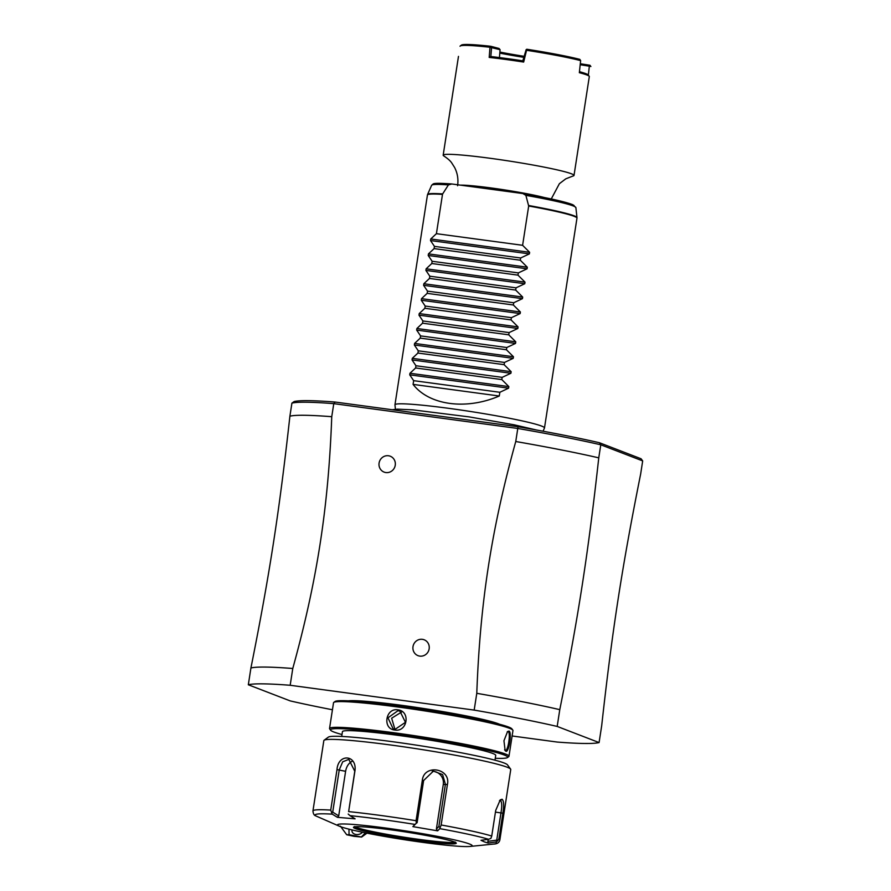 <?xml version="1.0" encoding="UTF-8"?>
<svg xmlns="http://www.w3.org/2000/svg" width="891" height="891" viewBox="0 0 891 891"><rect width="100%" height="100%" fill="white"/><g stroke="black" fill="none" stroke-linecap="round" stroke-linejoin="round"><path stroke-width="1.34" d="M512.113 735.977L557.22 742.058A179.681 11.706 -171.2 0 0 599.086 742.559L557.187 726.432A179.681 11.706 -171.2 0 0 474.179 710.094L290.176 685.279A179.681 11.706 -171.2 0 0 248.322 684.778L290.221 700.905A179.681 11.706 -171.2 0 0 332.432 709.759M499.405 724.205A78.497 5.112 -171.2 0 0 498.225 723.715A78.497 5.112 -171.2 0 0 422.1 708.256A78.497 5.112 -171.2 0 0 348.348 700.827M289.898 416.197A179.681 11.706 8.8 0 1 331.753 416.698L333.769 403.645A179.681 11.706 -171.2 0 0 291.914 403.133L289.898 416.197C279.228 512.37 269.55 574.884 250.917 667.994L248.322 684.778M290.176 685.279L292.771 668.495A179.681 11.706 -171.2 0 0 250.917 667.994M557.187 726.432L559.782 709.648A179.681 11.706 -171.2 0 0 476.785 693.309L474.179 710.094M331.753 416.698C328.4 507.625 317.129 580.409 292.771 668.495M335.105 402.041L333.769 403.645L517.782 428.46L518.061 426.722L335.105 402.041A177.799 11.583 -171.2 0 0 294.119 401.563L291.914 403.144M476.785 693.309C480.138 602.383 491.398 529.599 515.755 441.513L517.782 428.46A179.681 11.706 -171.2 0 1 600.779 444.787L642.678 460.914L641.063 458.765L599.398 442.727A177.799 11.583 -171.2 0 0 518.061 426.722M419.784 656.11A8.509 8.13 111.1 0 1 413.001 646.621A8.509 8.13 111.1 0 1 422.379 639.326A8.509 8.13 111.1 0 1 429.161 648.804A8.509 8.13 111.1 0 1 419.784 656.11M385.87 472.553A8.509 8.13 111.1 0 1 379.087 463.064A8.509 8.13 111.1 0 1 388.465 455.758A8.509 8.13 111.1 0 1 395.248 465.247A8.509 8.13 111.1 0 1 385.87 472.553M642.678 460.914L640.662 473.979C622.018 567.11 612.351 629.569 601.681 725.775L599.086 742.559M559.782 709.648C578.415 616.539 588.093 554.024 598.763 457.851L600.779 444.787L599.398 442.727M515.755 441.513A179.681 11.706 8.8 0 1 598.763 457.851M395.437 409.236L394.958 404.87A75.657 4.934 8.8 0 1 394.958 404.792A75.657 4.934 8.8 0 1 459.611 409.86A75.657 4.934 8.8 0 1 541.55 426.054A75.657 4.934 8.8 0 1 544.49 427.936A75.657 4.934 8.8 0 1 544.468 428.025L543.053 431.211M442.671 193.915L442.493 194.383A75.657 4.934 -171.2 0 0 427.435 195.006L427.602 194.45A75.59 4.923 8.8 0 1 442.671 193.915L448.407 184.916A72.995 4.756 -171.2 0 0 431.645 185.283L427.602 194.45M413.079 384.389L499.272 396.016C466.071 410.283 429.217 405.316 413.079 384.389L413.658 380.657L409.726 374.844L409.971 373.262L415.618 367.972L415.963 365.744L412.043 359.931L412.288 358.338L417.935 353.048L418.28 350.82L414.348 345.006L414.593 343.425L420.24 338.123L420.585 335.896L416.654 330.082L416.899 328.501L422.546 323.199L422.891 320.972L418.97 315.158L419.215 313.576L424.862 308.286L425.207 306.059L421.276 300.245L421.521 298.652L427.168 293.362L427.513 291.134L423.593 285.32L423.838 283.739L429.484 278.438L429.83 276.21L425.898 270.396L426.143 268.815L431.79 263.513L432.135 261.286L428.203 255.472L428.448 253.89L434.106 248.6L434.44 246.373L430.52 240.559L430.765 238.977L436.412 233.676L522.605 245.303L528.686 205.999L525.879 195.363L522.906 193.559L451.481 183.936C434.797 182.744 433.939 183.635 433.16 183.936L431.645 185.283M436.412 233.676L442.493 194.383M451.826 183.969L448.407 184.916M528.664 205.509A75.59 4.923 8.8 0 1 576.978 217.582L575.887 207.614L572.713 204.685C565.161 201.745 548.633 198.047 523.128 193.592L522.906 193.559M499.272 396.016L499.851 392.285L508.594 388.175L508.839 386.594L501.811 379.588L502.156 377.361L510.899 373.262L511.144 371.681L504.128 364.675L504.473 362.448L513.216 358.338L513.461 356.756L506.433 349.751L506.779 347.523L515.521 343.414L515.766 341.832L508.75 334.827L509.095 332.599L517.827 328.489L518.072 326.908L511.055 319.902L511.401 317.675L520.144 313.576L520.389 311.995L513.361 304.989L513.706 302.762L522.449 298.652L522.694 297.071L515.677 290.065L516.023 287.838L524.766 283.728L525.011 282.146L517.983 275.141L518.328 272.913L527.071 268.804L527.316 267.222L520.299 260.217L520.645 257.989L529.377 253.89L529.622 252.309L522.605 245.303M520.645 257.989L434.44 246.373M520.299 260.217L434.106 248.6M518.328 272.913L432.135 261.286M517.983 275.141L431.79 263.513M516.023 287.838L429.83 276.21M515.677 290.065L429.484 278.438M513.706 302.762L427.513 291.134M513.361 304.989L427.168 293.362M511.401 317.675L425.207 306.059M511.055 319.902L424.862 308.286M509.095 332.599L422.891 320.972M508.75 334.827L422.546 323.199M506.779 347.523L420.585 335.896M506.433 349.751L420.24 338.123M504.473 362.448L418.28 350.82M504.128 364.675L417.935 353.048M502.156 377.361L415.963 365.744M501.811 379.588L415.618 367.972M499.851 392.285L413.658 380.657M551.262 198.96L559.381 183.702L565.763 178.846L573.047 175.995A66.201 4.31 -171.2 0 0 574.016 175.438A66.201 4.31 -171.2 0 0 571.443 173.79A66.201 4.31 8.8 0 0 499.74 159.623A66.201 4.31 8.8 0 0 443.172 155.179L458.475 56.389M574.016 175.438L589.319 76.526A66.201 4.31 -171.2 0 0 589.218 76.281A66.201 4.31 -171.2 0 0 586.746 74.933A66.201 4.31 -171.2 0 0 579.35 72.694L580.631 60.61A66.201 4.31 -171.2 0 0 526.57 50.286L523.663 62.058A66.201 4.31 -171.2 0 0 489.192 57.414L489.994 47.256A66.201 4.31 -171.2 0 0 460.213 45.998A66.201 4.31 -171.2 0 0 460.034 46.254M590.867 66.524A66.201 4.31 -171.2 0 0 590.878 66.513L589.92 65.255L580.297 63.751M457.584 185.74C458.509 179.291 457.529 173.199 454.61 167.486L451.793 163.042C450.501 160.993 447.872 158.643 443.918 156.003A66.201 4.31 8.8 0 1 443.172 155.179M499.884 52.068A48.415 3.152 -171.2 0 0 523.93 56.289M499.795 53.115A47.29 3.085 -171.2 0 0 523.685 57.314M590.811 66.424L580.197 64.72M588.35 75.156L589.452 65.143M579.462 71.692A65.065 4.243 8.8 0 1 588.272 75L589.218 76.281M580.631 60.61L579.807 59.363A65.065 4.243 8.8 0 0 526.826 49.25L526.135 49.662L526.57 50.286M526.135 49.662L522.817 60.855A65.065 4.243 -171.2 0 0 490.83 56.545L489.192 57.414M523.663 62.058L522.817 60.855M499.439 57.581L500.074 49.684L489.994 47.256M500.074 49.684L499.049 48.482L491.019 46.354L491.587 47.435L490.83 56.545M491.019 46.354L490.095 47.201M490.373 46.243A65.065 4.243 -171.2 0 0 461.505 45.062L460.213 45.998M349.06 834.711L346.71 834.744L354.095 836.348L361.635 837.05L349.06 834.711L348.96 829.165M365.421 832.84L361.456 836.872M362.448 832.227A5.669 4.11 -7.9 0 1 355.843 834.444A5.669 4.11 -7.9 0 1 351.99 831.192A5.669 4.11 -7.9 0 1 352.09 829.922M495.262 758.274A89.657 5.836 -171.2 0 0 507.425 757.573L508.716 756.637A90.793 5.914 -171.2 0 0 508.973 756.281L512.96 730.542A90.793 5.914 -171.2 0 0 512.826 730.13L511.88 728.849A89.657 5.836 -171.2 0 0 508.527 727.011A89.657 5.836 -171.2 0 0 414.304 708.256A89.657 5.836 -171.2 0 0 335.061 701.473L333.769 702.409A90.793 5.914 -171.2 0 0 333.524 702.765L329.536 728.504A90.793 5.914 -171.2 0 0 329.67 728.916L330.617 730.208A89.657 5.836 -171.2 0 0 333.958 732.034A89.657 5.836 -171.2 0 0 341.999 734.54M512.826 730.13A90.793 5.914 -171.2 0 0 509.429 728.281A90.793 5.914 -171.2 0 0 414.014 709.281A90.793 5.914 -171.2 0 0 333.769 702.409M508.995 731.077C512.136 731.823 508.839 753.118 505.876 751.224L505.13 750.534L503.95 740.766L507.569 731.533L508.995 731.077L508.171 731.723C511 732.357 507.937 752.16 505.275 750.378L504.874 750.099M508.973 756.281A90.793 5.914 -171.2 0 0 505.453 754.02A90.793 5.914 -171.2 0 0 407.12 734.596A90.793 5.914 -171.2 0 0 329.536 728.504M505.453 750.422L505.876 751.224M507.235 731.867L508.171 731.723M397.887 709.86C410.796 711.074 407.465 732.357 394.769 730.007C382.217 728.927 385.547 707.643 397.887 709.86L397.987 710.684L399.948 711.196L405.461 722.323L395.092 729.339L393.154 728.849L387.941 717.823L397.987 710.684M507.425 757.573A89.657 5.836 -171.2 0 0 504.195 754.989A89.657 5.836 -171.2 0 0 404.236 735.398A89.657 5.836 -171.2 0 0 330.617 730.208M494.973 760.168L495.719 755.379A77.55 5.056 -171.2 0 0 397.798 735.32A77.55 5.056 -171.2 0 0 342.445 731.645L341.699 736.445M510.61 769.111L507.458 764.823A90.793 5.914 -171.2 0 0 504.061 762.974A90.793 5.914 -171.2 0 0 408.646 743.974A90.793 5.914 -171.2 0 0 328.4 737.102L324.09 740.243A94.569 6.159 -171.2 0 0 323.834 740.61L312.941 810.955A94.569 6.159 8.8 0 1 330.728 810.097L336.998 769.601C338.179 753.029 357.414 754.766 354.908 771.116L348.637 811.612A94.569 6.159 8.8 0 1 416.064 820.711L422.334 780.204C424.116 763.765 451.091 768.254 447.416 784.492L441.145 824.988A94.569 6.159 8.8 0 1 491.743 836.036L495.697 810.454L500.241 799.862L502.112 799.26C503.883 800.92 504.139 805.575 502.869 813.216L498.915 838.787A94.569 6.159 8.8 0 1 499.862 839.89L510.743 769.546A94.569 6.159 -171.2 0 0 510.61 769.111A94.569 6.159 -171.2 0 0 507.079 767.184A94.569 6.159 -171.2 0 0 407.677 747.393A94.569 6.159 -171.2 0 0 324.09 740.243M491.743 836.036L490.896 838.398L488.558 839.289A91.762 5.981 -171.2 0 0 439.775 828.641L441.145 824.988M499.483 800.641L500.441 800.563C501.945 801.933 502.123 806.032 500.976 812.837L496.755 840.135L497.59 840.97L498.915 838.787M499.862 839.89C499.294 842.585 497.2 843.989 493.569 844.078A91.762 5.981 -171.2 0 0 495.641 842.017L497.59 840.97M340.228 826.558A68.095 4.433 -171.2 0 0 405.717 839.901A68.095 4.433 -171.2 0 0 469.969 846.45A68.095 4.433 -171.2 0 0 469.524 844A68.095 4.433 -171.2 0 0 387.663 828.285A68.095 4.433 -171.2 0 0 339.449 826.247A68.095 4.433 -171.2 0 0 340.228 826.558M495.641 842.017L488.09 843.042L484.504 841.939L480.995 840.313L488.558 839.289M330.728 810.097L332.276 814.151A91.762 5.981 -171.2 0 0 316.038 816.022L315.57 815.777C314.111 815.376 313.231 813.761 312.941 810.955M316.038 816.022L339.449 826.247M416.064 820.711L416.342 823.239L414.983 824.42A91.762 5.981 -171.2 0 0 349.974 815.644L355.097 818.829L337.399 817.325L338.714 815.878L332.711 812.147L331.485 812.637M332.711 812.147L339.237 769.935L342.69 761.816L348.804 759.366L354.785 771.25L348.637 811.612M349.974 815.644L348.214 814.051M439.775 828.641L437.659 830.846L412.867 826.614L416.342 823.239M417.099 822.749L423.626 780.527L433.405 771.094L442.604 774.569L445.411 784.247L438.873 826.469L439.775 827.238M437.659 830.846L436.39 829.053L443.284 784.492A11.349 11.015 -96.6 0 0 432.246 771.294M438.873 826.469L436.39 829.053M337.399 817.325L332.276 814.151M412.867 826.614L414.983 824.42M496.755 840.135L487.9 841.327L488.201 839.333M488.09 843.042L487.9 841.327M355.119 826.781A51.065 3.33 -171.2 0 0 356.589 827.461A51.065 3.33 -171.2 0 0 408.033 837.818A51.065 3.33 -171.2 0 0 454.867 842.229M338.714 815.878L345.608 771.316A11.349 7.763 102.3 0 1 352.134 761.337M401.596 712.032L391.65 718.224L394.936 729.317M576.978 217.582L576.967 218.161A75.657 4.934 -171.2 0 0 574.027 216.268A75.657 4.934 -171.2 0 0 528.686 205.999M575.887 207.614A72.995 4.756 -171.2 0 0 525.879 195.363M430.765 238.977L529.622 252.309M430.52 240.559L529.377 253.89M428.448 253.89L527.316 267.222M428.203 255.472L527.071 268.804M426.143 268.815L525.011 282.146M425.898 270.396L524.766 283.728M423.838 283.739L522.694 297.071M423.593 285.32L522.449 298.652M421.521 298.652L520.389 311.995M421.276 300.245L520.144 313.576M419.215 313.576L518.072 326.908M418.97 315.158L517.827 328.489M416.899 328.501L515.766 341.832M416.654 330.082L515.521 343.414M414.593 343.425L513.461 356.756M414.348 345.006L513.216 358.338M412.288 358.338L511.144 371.681M412.043 359.931L510.899 373.262M409.971 373.262L508.839 386.594M409.726 374.844L508.594 388.175M574.105 206.311A71.169 4.633 -171.2 0 0 523.351 193.637M544.189 197.501A47.29 3.085 -171.2 0 0 491.331 187.979A47.29 3.085 -171.2 0 0 460.502 185.139M502.112 799.26L500.441 800.563M502.869 813.216L495.441 812.091M336.998 769.601L345.608 771.316M422.334 780.204L423.626 780.527M447.416 784.492L443.284 784.492M454.254 841.939A52.012 3.386 -171.2 0 0 390.603 829.788A52.012 3.386 -171.2 0 0 355.487 828.619A52.012 3.386 -171.2 0 0 419.149 840.77A52.012 3.386 -171.2 0 0 454.254 841.939M354.696 826.848A51.065 3.33 -171.2 0 0 356.534 827.806A51.065 3.33 -171.2 0 0 409.648 838.409A51.065 3.33 -171.2 0 0 455.245 842.418M394.769 730.007L395.092 729.339M392.14 409.737L397.442 409.147L412.823 409.849L469.1 416.877L514.218 424.829L536.371 429.985M576.967 218.161L544.49 427.936M394.958 404.792L427.435 195.006M346.71 834.744L340.395 826.157M361.635 837.05L366.981 833.152M505.141 750.556L504.596 749.765M469.969 846.45L493.569 844.078M455.479 842.162L454.065 841.884C448.674 839.277 409.827 831.916 381.938 828.675C367.805 827.026 358.962 826.38 355.398 826.748L354.551 826.536"/></g></svg>
